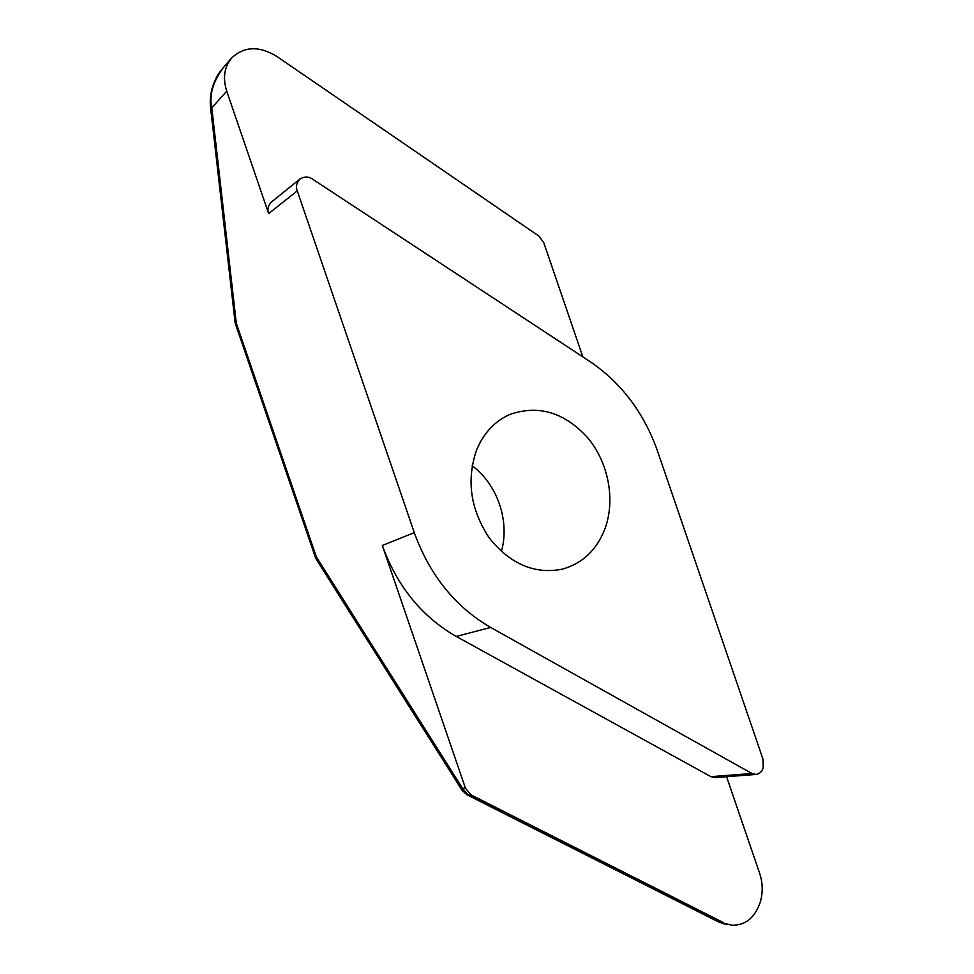<?xml version="1.0" encoding="UTF-8"?>
<svg xmlns="http://www.w3.org/2000/svg" width="974" height="974" viewBox="0 0 974 974"><rect width="100%" height="100%" fill="white"/><g stroke="black" fill="none" stroke-linecap="round" stroke-linejoin="round"><path stroke-width="1.46" d="M710.91 776.655L751.952 773.502L756.067 774.452L714.94 777.569L710.91 776.655L456.246 636.436C421.852 616.725 397.209 586.409 382.307 545.452L465.45 788.234L470.978 794.869L468.031 794.954L720.127 922.427L732.119 925.215C745.67 925.373 755.106 917.532 760.426 901.693C763.019 892.221 762.776 882.834 759.708 873.508L726.567 776.692M756.067 774.452C759.659 773.831 762.033 771.603 763.214 767.768L762.983 759.148L657.511 451.023C644.009 412.903 621.534 383.111 590.11 361.658L312.605 179.155C308.782 176.428 304.582 176.367 299.992 178.985C296.546 182.71 295.633 186.679 297.265 190.892L268.654 213.598C267.095 209.556 267.996 205.721 271.356 202.093L299.992 178.985M718.556 921.952L732.119 925.215M476.676 449.818C466.205 479.987 470.393 509.353 489.24 537.928C510.327 564.202 534.738 574.599 562.485 569.12C582.829 563.289 597.062 549.628 605.195 528.127C615.471 499.418 608.385 462.76 588.016 438.142C564.689 412.379 538.598 404.502 509.767 414.486C494.792 421.182 483.761 432.955 476.676 449.818M501.367 551.503C510.059 521.37 497.422 484.322 472.134 465.767M723.633 922.743L470.978 794.869M582.854 356.886L543.736 242.611L538.805 236.012L276.713 56.358C258.999 45.644 243.926 46.265 231.459 58.197C224.239 67.169 222.656 78.163 226.735 91.179L268.654 213.598M751.952 773.502L490.665 627.451L456.246 636.436M382.307 545.452L414.303 532.668L297.265 190.892M414.303 532.668C429.802 575.281 455.248 606.875 490.665 627.451M231.459 58.197L223.119 67.863C212.782 82.206 209.008 95.525 211.796 107.846L226.735 91.179M462.224 790.547L462.516 788.343L465.45 788.234M316.538 559.697L316.355 556.933L462.516 788.343L468.031 794.954L466.899 794.735L718.763 922.061L726.665 924.667M235.562 324.281L235.026 321.992L236.292 323.198L316.355 556.933L315.369 557.298L316.38 559.453L462.126 790.377L466.899 794.735M210.506 107.03L211.796 107.846L236.292 323.198L235.525 324.196L315.369 557.298M235.026 321.992L210.518 107.128C208.862 91.288 215.546 77.189 220.781 70.773"/></g></svg>
